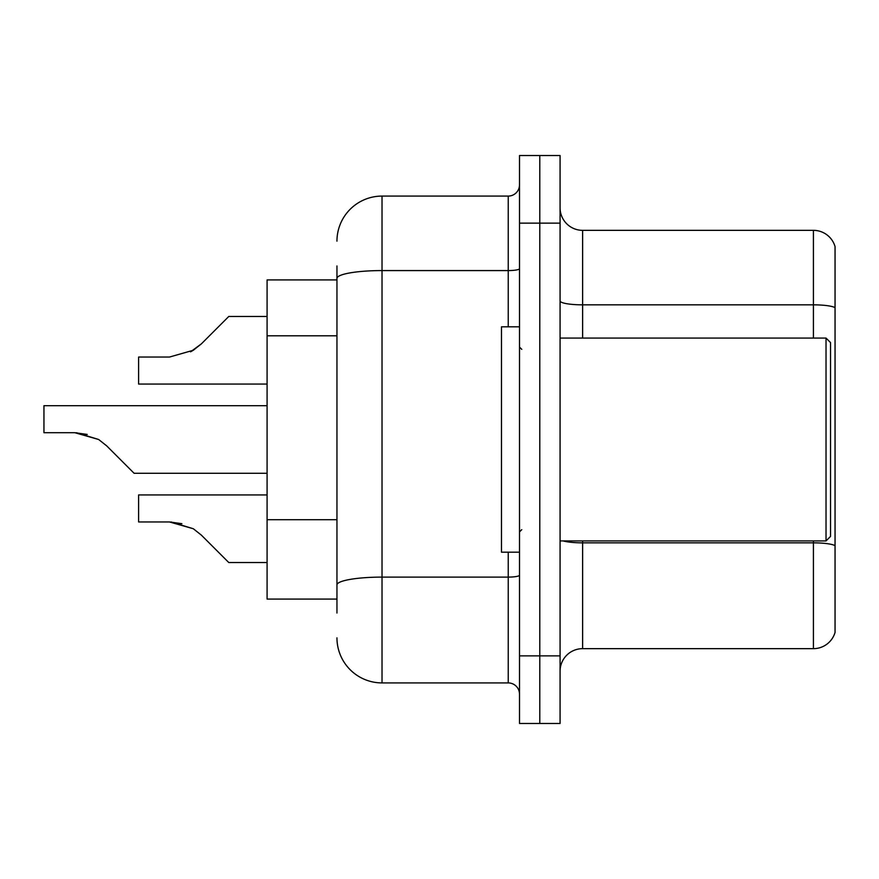 <?xml version="1.0" encoding="UTF-8"?>
<svg xmlns="http://www.w3.org/2000/svg" width="879" height="879" viewBox="0 0 879 879"><rect width="100%" height="100%" fill="white"/><g stroke="black" fill="none" stroke-linecap="round" stroke-linejoin="round"><path stroke-width="1.32" d="M336.954 321.824L336.954 265.952L336.954 279.929L267.084 279.929L267.084 599.071L336.954 599.071M560.077 671.193A22.535 22.535 0 0 1 582.623 648.658L813.416 648.658L813.416 540.926M539.794 655.866L539.794 723.483L560.077 723.483L560.077 655.866L539.794 655.866L539.794 723.483L519.511 723.483L519.511 655.866L539.794 655.866L539.794 223.134L539.794 655.866M519.511 655.866L519.511 155.517L539.794 155.517L539.794 223.134L539.794 155.517L560.077 155.517L560.077 655.866M835.05 246.57A22.535 22.535 0 0 0 813.416 230.342A22.535 22.535 0 0 1 835.05 246.57L835.05 632.43A22.535 22.535 0 0 1 813.416 648.658M835.05 307.661A22.535 3.912 180 0 0 813.416 304.837L813.416 230.342L582.623 230.342A22.535 22.535 0 0 1 560.077 207.807A22.535 22.535 0 0 0 582.623 230.342L582.623 338.074M582.623 540.926L582.623 542.848L813.416 542.848A22.535 3.912 180 0 1 835.05 545.661L835.05 558.506M336.954 613.048L336.954 265.952M336.954 241.165A45.082 45.082 0 0 1 382.024 196.083L382.024 682.917L508.238 682.917L508.238 552.188M382.024 196.083L508.238 196.083A11.273 11.273 0 0 0 519.511 184.821M336.954 592.765L336.954 533.685M519.511 694.179A11.273 11.273 0 0 0 508.238 682.917M382.024 682.917A45.082 45.082 0 0 1 336.954 637.835M267.084 494.943L138.607 494.943L138.607 521.961L169.526 521.961L193.325 528.751L171.218 521.994L193.325 528.751L171.218 521.994L193.325 528.751L201.401 535.157L228.771 562.527L267.084 562.527M193.325 528.751L201.401 535.157M267.084 405.691L43.95 405.691L43.95 432.71L74.858 432.71L43.95 432.71L74.858 432.71L43.95 432.71L74.858 432.71L98.657 439.5L76.561 432.743L98.657 439.5L76.561 432.743L98.657 439.5L106.733 445.906L134.102 473.276L267.084 473.276M98.657 439.5L106.733 445.906M267.084 316.473L228.771 316.473L201.401 343.843L190.556 351.831L193.325 350.249L169.526 357.039L138.607 357.039L138.607 384.057L267.084 384.057M201.401 343.843L193.325 350.249L201.401 343.843L193.325 350.249L169.526 357.039L193.325 350.249L169.526 357.039L193.325 350.249L201.401 343.843L190.556 351.831M826.029 338.074L830.545 342.579L830.545 536.421L826.029 540.926L826.029 338.074L560.077 338.074M519.511 326.812L501.48 326.812L501.48 552.188L519.511 552.188M181.898 523.686L169.526 521.961M87.23 434.435L74.858 432.71M336.954 335.8L267.084 335.8M336.954 519.72L267.084 519.72M563.208 540.926A22.535 3.912 0 0 0 582.623 542.848L582.623 648.658M813.416 338.074L813.416 304.837L582.623 304.837A22.535 3.912 0 0 1 560.077 300.926M560.077 223.134L519.511 223.134M519.511 575.152A11.273 1.956 0 0 1 508.238 577.107L382.024 577.107A45.082 7.823 180 0 0 336.954 584.931M336.954 278.412A45.082 7.823 180 0 1 382.024 270.578L508.238 270.578L508.238 196.083M508.238 326.812L508.238 270.578A11.273 1.956 0 0 0 519.511 268.622M560.077 540.926L826.029 540.926M521.763 349.348L519.511 347.095M521.763 529.652L519.511 531.905"/></g></svg>
